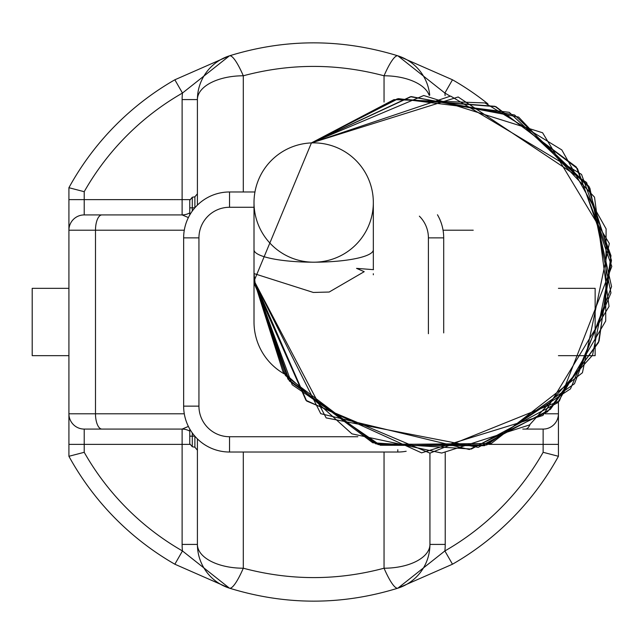 <?xml version="1.0" encoding="UTF-8"?>
<svg xmlns="http://www.w3.org/2000/svg" width="644" height="644" viewBox="0 0 644 644"><rect width="100%" height="100%" fill="white"/><g stroke="black" fill="none" stroke-linecap="round" stroke-linejoin="round"><path stroke-width="0.97" d="M194.882 436.221L194.882 447.202L197.41 450.212L197.41 544.422L197.41 438.91M192.29 211.055L192.29 197.257L194.882 196.798L197.41 193.788L197.41 205.09L197.41 99.579A45.893 23.796 180 0 1 243.303 75.783A45.893 8.259 -107.6 0 0 229.457 55.827C285.469 38.527 341.61 38.527 397.879 55.827L452.482 79.784A279.174 279.174 0 0 1 487.919 103.877A279.174 279.174 0 0 0 452.482 79.784L444.875 93.05L397.879 55.827A45.893 45.893 0 0 1 429.725 95.231A45.893 45.893 0 0 0 397.879 55.827A45.893 8.259 -72.4 0 0 384.041 75.783C336.981 63.281 290.074 63.281 243.303 75.783L243.303 191.976M429.934 453.255L429.934 544.422L429.934 453.255M445.229 452.853L445.229 544.422A61.188 61.188 0 0 1 444.875 550.95L452.482 564.216L397.879 588.173C341.875 605.473 285.735 605.473 229.457 588.173L174.854 564.216A279.174 279.174 0 0 1 68.916 456.29L68.916 444.376L84.211 444.376L84.211 452.305A263.879 263.879 0 0 0 182.461 550.95L174.854 564.216A279.174 279.174 0 0 1 68.916 456.29L84.211 452.305M174.854 79.784L229.457 55.827A45.893 45.893 0 0 0 197.41 99.579A45.893 45.893 0 0 1 229.457 55.827L182.461 93.05L174.854 79.784A279.174 279.174 0 0 0 68.916 187.71A279.174 279.174 0 0 1 174.854 79.784M243.303 452.024L243.303 568.217A45.893 23.796 -0 0 1 197.41 544.422A45.893 45.893 0 0 0 229.457 588.173L182.461 550.95A61.188 61.188 0 0 1 182.115 544.422L197.41 544.422A45.893 45.893 0 0 0 229.457 588.173A45.893 8.259 -72.4 0 0 243.303 568.217C290.355 580.719 337.271 580.719 384.041 568.217L384.041 452.024M445.229 544.422L429.934 544.422A45.893 23.796 180 0 1 384.041 568.217A45.893 8.259 -107.6 0 0 397.879 588.173A45.893 45.893 0 0 0 429.934 544.422A45.893 45.893 0 0 1 397.879 588.173L444.875 550.95A263.879 263.879 0 0 0 543.134 452.305L558.429 456.29A279.174 279.174 0 0 1 452.482 564.216A279.174 279.174 0 0 0 558.429 456.29L558.429 413.786A15.295 15.295 0 0 1 543.134 429.081L522.767 429.081M68.916 199.624L68.916 230.214A15.295 15.295 0 0 1 84.211 214.919L182.115 214.919L84.211 214.919L84.211 199.624L182.115 199.624L182.115 99.579A61.188 61.188 0 0 1 182.461 93.05A263.879 263.879 0 0 0 84.211 191.695L68.916 187.71L68.916 199.624L84.211 199.624L84.211 191.695M184.289 230.214L68.916 230.214L68.916 444.376M558.429 401.985L558.429 413.786L545.154 413.786M522.848 429.081L543.134 429.081L543.134 444.376L488.635 444.376M101.929 214.919A15.295 6.44 -90 0 0 95.489 230.214L95.489 413.786L68.916 413.786A15.295 15.295 0 0 0 84.211 429.081L182.115 429.081L84.211 429.081L84.211 444.376L189.835 444.376M558.429 288.343L595.145 288.343L595.145 355.657L558.429 355.657M68.916 355.657L32.2 355.657L32.2 288.343L68.916 288.343M384.041 102.05L384.041 75.783A45.893 23.796 -0 0 1 429.162 95.248M397.807 449.754L397.807 452.024A45.893 45.893 0 0 0 406.171 451.259A45.893 45.893 0 0 1 397.807 452.024L229.538 452.024A45.893 45.893 0 0 1 183.645 406.139L183.645 237.861A45.893 45.893 0 0 1 229.538 191.976L254.952 191.976M428.405 333.713L428.405 237.861L443.7 237.861A45.893 45.893 0 0 0 437.461 214.766A45.893 45.893 0 0 1 443.7 237.861L443.7 332.908M188.378 426.441L182.115 429.081A15.295 15.295 0 0 1 189.763 431.134M188.378 217.559L182.115 214.919A15.295 15.295 0 0 0 189.763 212.866M194.882 447.202L192.29 446.743L192.29 436.173L189.763 436.173L189.763 443.732L189.763 429.033M194.842 207.827L189.763 207.827L189.763 200.268L189.763 214.967M254.219 279.013A59.659 12.405 0 0 0 254.01 280.051L254.01 249.792A59.659 12.405 0 0 0 313.668 262.197A59.659 59.659 0 0 0 373.335 202.538A59.659 59.659 0 0 0 313.668 142.879A59.659 59.659 0 0 0 254.01 202.538A59.659 59.659 0 0 0 313.668 262.197A59.659 12.405 0 0 0 373.335 249.792L373.335 202.538M254.01 322A59.659 59.659 0 0 0 284.286 373.923A59.659 59.659 0 0 1 254.01 322L254.01 280.051A59.659 12.405 0 0 0 255.024 282.33L254.01 273.571L313.33 292.457L329.189 292.03L364.214 271.679L356.534 268.363L373.504 269.667M373.327 273.724L373.327 274.65M254.01 207.271L229.538 207.271A30.598 30.598 0 0 0 198.94 237.861L198.94 406.139A30.598 30.598 0 0 0 229.538 436.729L357.863 436.729M428.405 237.861A30.598 30.598 0 0 0 419.373 216.167M543.134 452.305L543.134 444.376L558.429 444.376M449.898 96.004A263.879 263.879 0 0 0 444.875 93.05A61.188 61.188 0 0 1 445.101 95.634M182.115 544.422L182.115 429.081M473.235 230.214L443.056 230.214M101.929 429.081A15.295 6.44 90 0 1 95.489 413.786L184.289 413.786M229.538 436.729L229.538 452.024A45.893 45.893 0 0 1 183.645 406.139L198.94 406.139M198.94 237.861L183.645 237.861A45.893 45.893 0 0 1 229.538 191.976L229.538 207.271M529.899 424.774A15.295 6.44 90 0 1 525.415 429.081M68.916 413.786A15.295 15.295 0 0 0 84.211 429.081M182.115 99.579L197.41 99.579M189.835 199.624L182.115 199.624L182.115 214.919M194.882 196.798L194.882 207.779M192.29 432.945L192.29 436.173L194.842 436.173M192.29 446.743L189.763 443.732M192.29 197.257L189.763 200.268M373.335 269.651L373.335 249.792M254.018 275.133L254.01 273.587M254.13 280.84L311.422 142.92L393.959 99.619L484.956 102.943L561.818 149.931L606.101 228.845L605.698 321.034L557.599 402.766L471.376 449.045L372.747 442.774L287.949 379.123L254.106 280.736M311.302 142.92L410.469 96.721L514.604 114.994L589.059 186.518L611.567 286.628L574.488 383.744L486.767 444.956L375.887 443.885L285.429 375.524L254.138 280.873L292.159 384.718L380.306 445.254L484.449 445.688L570.479 388.871L610.955 292.923L589.88 188.08L509.275 112.338L398.403 98.637L311.382 142.92L397.098 98.951L495.904 106.654L577.467 168.607L611.8 266.455L559.346 401.075L429.983 453.143L306.649 401.035L254.082 280.663M254.155 280.921L282.917 371.668L351.938 433.847L441.736 453.062L529.529 424.935L592.504 355.279L611.478 260.506L576.299 167.013L494.874 106.3L397.477 98.83L311.326 142.92L423.736 95.513L542.586 132.761L609.321 243.488L582.434 372.731L491.364 443.442L378.133 444.618L289.357 380.95L254.098 280.72M311.446 142.92L458.166 96.986L586.587 182.469L611.373 259.967L598.477 342.56L547.489 411.782L469.299 449.496L320.736 413.681L254.179 280.977L326.154 417.9L478.202 447.371L550.411 409.294L599.089 341.03L610.987 255.708L581.54 174.411L450.615 96.077L311.479 142.92M254.01 270.665L254.01 278.063M254.01 270.641L254.01 277.644M254.01 271.808L254.01 277.097M254.01 273.805L254.01 274.288M254.026 276.22L254.267 283.787L305.972 400.318L421.587 452.853L542.94 415.452L609.047 306.439L594.509 197.145L518.605 117.063L411.283 96.592L311.374 142.92M373.335 273.772L373.335 274.795M254.01 249.792L254.01 202.538"/></g></svg>
